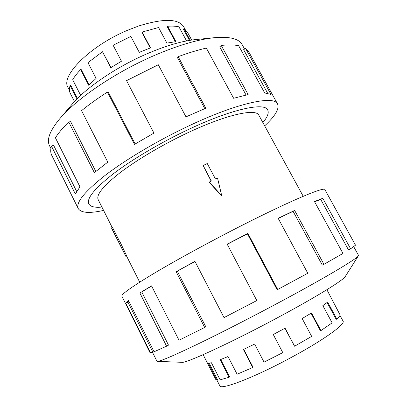 <?xml version="1.0" encoding="UTF-8"?>
<svg xmlns="http://www.w3.org/2000/svg" width="407" height="407" viewBox="0 0 407 407"><rect width="100%" height="100%" fill="white"/><g stroke="black" fill="none" stroke-linecap="round" stroke-linejoin="round"><path stroke-width="0.61" d="M189.138 129.161C161.233 142.226 132.255 159.366 113.38 173.743C94.541 188.543 86.355 198.601 88.823 203.917C90.415 206.705 94.775 207.753 101.913 207.061C94.77 207.758 90.4 206.71 88.812 203.922C86.34 198.606 94.526 188.548 113.37 173.748C132.244 159.366 161.228 142.226 189.138 129.156C232.366 108.801 264.703 102.152 267.725 109.992C269.119 112.887 267.501 117.074 262.871 122.563C267.491 117.074 269.103 112.892 267.714 109.997C264.687 102.162 232.361 108.811 189.138 129.161M303.23 196.301L258.888 115.278C256.125 108.186 226.77 114.367 188.054 132.641C163.11 144.343 137.256 159.636 120.314 172.512C103.373 185.785 95.991 194.831 98.184 199.649L112.21 227.528M339.977 315.43L343.076 321.154C345.37 323.88 326.918 337.703 298.306 353.612L286.62 359.956C251.592 378.561 220.497 390.145 219.836 385.851L216.885 380.052M203.139 354.67L215.741 379.441L216.911 380.057L208.369 363.268L211.416 362.759L220.121 379.833L229.085 377.269L220.136 359.778L228.012 356.532L237.113 374.242L252.727 367.496L243.422 349.521L254.634 344.073L264.041 362.138L282.789 352.625L273.28 334.523L285.068 328.195L294.602 346.23L311.665 336.37L302.162 318.549L311.497 312.968L320.94 330.591L332.143 322.863L322.853 305.626L327.671 302.08L336.828 319.037L336.182 319.332L327.106 302.528M320.94 330.591L320.446 330.769L311.055 313.237M336.828 319.037C338.756 317.282 339.865 315.939 340.145 315.013L326.887 289.703M331.318 298.234L339.524 313.868M69.5 90.415L68.01 87.48C60.216 76.277 89.784 46.016 127.447 30.316L138.583 26.017C163.39 18.29 178.424 18.534 183.689 26.745L185.256 29.64M76.994 98.942L70.126 85.465L70.777 85.241L77.503 98.438M186.559 40.924L178.943 26.831C175.839 26.129 172.08 25.936 167.659 26.257L175.936 41.651L166.921 43.101L158.572 27.518L142.129 32.046L150.534 47.863L139.275 52.345L130.866 36.432L113.121 45.248L121.479 61.213L110.785 67.689L102.488 51.745L87.963 62.627L96.118 78.434L88.665 85.231L80.617 69.556L81.171 69.505L89.052 84.844M102.488 51.745L110.963 67.572M80.617 69.556C77.203 73.158 74.562 76.552 72.69 79.752L80.55 95.136L80.037 95.986M70.126 85.465C69.302 88.263 69.256 90.695 69.984 92.75L74.471 101.572M353.739 246.718L358.491 255.326L358.384 255.805C357.275 258.537 327.421 276.485 282.814 300.458C253.439 316.254 220.955 332.901 197.349 344.297C173.504 355.718 160.17 361.401 157.351 361.345L156.904 361.167L152.335 351.999M358.384 255.805L345.233 276.572C343.564 279.904 319.124 295.202 283.959 314.255C235.846 340.456 185.668 363.705 181.919 362.316L157.351 361.345M277.701 289.494L307.794 273.245L278.164 218.31L294.632 210.434L323.941 264.321L342.974 253.444L314.474 201.546L322.766 198.295L350.61 248.799L355.509 245.192L324.903 189.626C324.684 186.482 291.87 200.076 243.294 224.73C211.889 240.649 178.007 259.122 155.103 272.726C132.153 286.508 121.083 294.332 121.891 296.204L150.112 352.879L150.575 352.94L125.819 303.225L128.546 300.646L154.05 351.775L166.585 346.194L139.871 292.969L151.536 285.862L179.009 340.237L204.68 327.467L176.145 271.718L194.938 261.345L224.028 317.608L256.817 300.549L227.167 244.144L247.909 233.42L277.701 289.494L277.106 289.708L247.431 233.842L227.238 244.281M195.014 261.487L176.145 271.718M204.68 327.467L205.805 326.79L177.35 271.24M151.633 286.05L139.871 292.969M166.585 346.194L168.503 345.131L141.824 292.043M128.805 301.165L127.94 302.142L125.819 303.225M150.575 352.94L152.701 351.806L127.94 302.142M50.906 148.514L49.542 145.777C46.459 139.789 49.791 130.866 59.539 119.017C75.855 99.308 114.423 72.843 153.001 56.049C177.33 45.528 197.817 39.408 214.458 37.683C229.746 36.386 238.985 38.711 242.16 44.648L244.592 49.054M59.539 119.017L71.927 104.436C85.424 88.202 115.725 67.374 146.154 54.162C165.349 45.879 181.771 41.026 195.416 39.601L214.458 37.683M103.602 210.419C89.54 213.548 81.105 212.953 78.292 208.638C75.504 202.767 84.59 191.575 105.55 175.061C126.597 158.995 159.132 139.749 190.39 125.147C238.685 102.467 274.267 95.355 277.579 104.009C279.533 108.776 275.234 116.056 264.672 125.855M277.579 104.009L248.743 51.842L245.563 48.428L270.976 94.434L264.698 92.954L238.65 45.706C234.147 44.755 228.342 44.668 221.25 45.442L248.148 94.572L233.638 98.275L206.334 48.072C197.751 50.056 188.36 52.92 178.159 56.665L205.815 108.211L185.984 116.855L158.303 64.749L126.546 80.647L153.948 133.094L134.473 144.378L107.438 92.084L108.501 92.465L135.139 143.971M178.159 56.665L177.564 57.87L204.787 108.633M221.25 45.442L219.714 46.846L246.062 95.014M245.563 48.428L243.615 49.679L267.709 93.345M107.438 92.084C97.792 98.285 89.164 104.467 81.563 110.628L107.784 162.128L94.348 172.654L68.742 121.973L70.645 121.657L95.808 171.428M68.742 121.973C62.866 127.747 58.43 133.023 55.418 137.805L79.97 186.854L75.331 193.971L51.46 146.108L53.617 145.299L76.679 191.473M51.46 146.108C50.402 149.771 50.488 152.828 51.725 155.276L78.292 208.638M247.431 233.842L247.909 233.42M323.941 264.321L322.303 265.105L293.101 211.37L278.246 218.467M293.101 211.37L294.632 210.434M350.61 248.799L348.494 249.873L320.716 199.44L314.611 201.796M320.716 199.44L322.766 198.295M191.692 40.059L187.479 32.28L183.939 28.724L183.359 29.116L189.464 40.405M167.659 26.257L167.236 26.689L175.315 41.712M142.129 32.046L141.992 32.428L150.249 47.965M183.939 28.724L190.196 40.283M216.911 380.057L217.562 379.695L209.173 363.217M229.085 377.269L229.624 376.923L220.731 359.544M252.727 367.496L253.012 367.246L243.752 349.364M284.915 328.276L294.602 346.23M207.265 163.533L215.486 179.039L217.542 178.037L221.713 195.66L209.315 182.051L211.375 181.044L203.154 165.517L207.265 163.533M211.162 181.151L203.154 165.517M209.315 182.051L209.173 182.316L221.566 195.884L221.713 195.66M111.645 227.803L125.86 256.349L111.706 228.495L111.645 227.803L112.51 227.381L119.475 241.224M118.727 241.595L119.658 241.137L126.699 255.927L125.86 256.349M88.67 203.607L88.823 203.917M126.536 256.008L139.693 282.158M267.547 109.697L267.714 109.997"/></g></svg>
